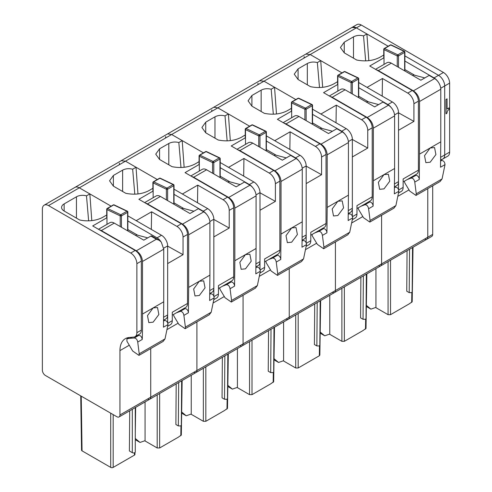 <?xml version="1.0" encoding="UTF-8"?>
<svg xmlns="http://www.w3.org/2000/svg" width="492" height="492" viewBox="0 0 492 492"><rect width="100%" height="100%" fill="white"/><g stroke="black" fill="none" stroke-linecap="round" stroke-linejoin="round"><path stroke-width="0.74" d="M440.795 157.225L444.7 154.968A8.708 5.025 60 0 1 442.898 158.953A8.708 5.025 60 0 1 441.625 159.347M449.627 152.126L444.7 154.968L444.7 85.959L449.627 83.117L449.627 152.126A8.708 5.025 60 0 1 447.825 156.112L442.898 158.953A8.708 5.025 60 0 0 444.7 154.968L444.7 85.959A8.708 5.025 60 0 0 438.544 75.325L404.898 55.904L438.544 75.325A8.708 5.025 60 0 1 444.7 85.959L440.727 88.252M385.107 47.995L388.157 46.236L356.356 27.872L361.282 25.03L443.47 72.484A8.708 5.025 60 0 1 449.627 83.117M351.971 27.466A8.708 5.025 60 0 1 352.001 27.441A8.708 5.025 60 0 1 356.356 27.872L79.31 187.827A8.708 5.025 60 0 0 74.956 187.391L121.512 160.552M119.943 414.959A4.354 2.515 60 0 1 119.046 416.952A4.354 2.515 60 0 1 116.868 416.73L45.449 375.501A4.354 2.515 60 0 1 42.373 370.168L42.373 209.149A8.708 5.025 60 0 1 44.175 205.164A8.708 5.025 60 0 1 48.53 205.595L130.718 253.048A8.708 5.025 60 0 1 136.874 263.681L136.874 332.69A8.708 5.025 60 0 1 135.072 336.676A8.708 5.025 60 0 1 133.799 337.069L129.181 337.481A26.119 15.08 60 0 0 125.355 338.662A26.119 15.08 60 0 0 119.943 350.618L119.943 414.959L196.905 370.525L196.905 321.922L196.905 370.525L243.073 343.865L243.073 295.262L243.073 343.865L289.247 317.211L289.247 268.607L289.247 317.211L335.421 290.551L335.421 241.947L335.421 290.551L381.595 263.89L381.595 215.287L381.595 263.89L427.769 237.236L427.769 188.633L427.769 237.236A4.354 2.515 60 0 1 426.872 239.229A4.354 2.515 60 0 1 424.694 239.014M448.975 107.939L447.105 109.015L447.043 98.855L445.998 99.464L445.998 113.787L446.841 113.369L447.462 110.921L448.975 109.39L448.975 107.939L447.105 108.947M305.796 54.12L356.928 24.6A8.708 5.025 60 0 1 361.282 25.03M432.696 234.389A4.354 2.515 60 0 1 431.798 236.381L426.872 239.229A4.354 2.515 60 0 0 427.769 237.236L432.696 234.389L432.696 185.785M445.998 99.464L446.059 113.824M447.105 98.892L446.059 99.495M320.667 300.538L319.843 355.076L319.333 355.777L298.177 367.991L295.717 367.991L283.595 360.993L283.595 321.946M314.714 303.982L314.406 344.529L316.866 345.95L319.333 345.95L319.837 345.243M274.001 359.83L278.552 362.456L283.595 360.71M274.019 358.68L278.552 362.456M119.046 416.952L149.826 399.178A4.354 2.515 60 0 0 150.73 397.185L150.73 348.582L150.73 397.185A4.354 2.515 60 0 1 149.826 399.178L196 372.518A4.354 2.515 60 0 0 196.905 370.525A4.354 2.515 60 0 1 196 372.518L242.175 345.858A4.354 2.515 60 0 0 243.073 343.865A4.354 2.515 60 0 1 242.175 345.858L288.349 319.203A4.354 2.515 60 0 0 289.247 317.211A4.354 2.515 60 0 1 288.349 319.203A4.354 2.515 60 0 1 286.172 318.988M306.178 242.777L306.178 183.602L321.571 174.715L321.571 157.046L326.036 154.47L326.036 223.479A8.708 5.025 60 0 1 324.234 227.464L310.796 235.219M321.571 157.046A8.708 5.025 60 0 0 315.415 146.413L290.114 131.807L274.727 140.694L266.375 135.878L300.022 155.3A8.708 5.025 60 0 1 306.178 165.933L306.178 234.942A8.708 5.025 60 0 1 304.376 238.928L302.211 240.176M246.584 127.969L249.635 126.21L217.833 107.853L213.86 107.238M211.677 111.401L211.837 109.9M213.448 107.434L259.653 80.762L264.007 81.192L274.548 87.275L276.486 113.972M312.549 114.372L341.737 131.223L346.196 128.646L312.549 109.218L320.901 114.039L336.288 105.153L336.024 122.766M264.007 81.192L295.809 99.55L292.758 101.309M346.196 128.646A8.708 5.025 60 0 1 352.352 139.273L352.352 208.282A8.708 5.025 60 0 1 350.55 212.267L348.385 213.522M288.349 319.203L334.523 292.543A4.354 2.515 60 0 0 335.421 290.551A4.354 2.515 60 0 1 334.523 292.543A4.354 2.515 60 0 1 332.346 292.328M326.036 223.479L310.796 232.279L310.796 240.711C310.76 242.851 310.04 244.241 308.638 244.868M321.571 174.715L306.178 166.142M290.114 131.807L289.849 149.427M274.548 87.275L271.184 89.224C267.488 88.296 264.142 88.609 261.147 90.165L251.91 95.497L248.085 100.829L251.91 106.161L264.345 113.338C273.085 115.073 280.864 114.138 287.685 110.528L291.418 108.32M291.67 111.075L277.396 119.31L319.88 143.836A8.708 5.025 60 0 1 326.036 154.47M271.184 89.224L273.324 114.193M341.737 131.223A8.708 5.025 60 0 1 345.04 134.242M322.291 128.529L312.549 122.902M312.432 105.091L312.297 105.694L312.432 105.091A0.873 0.658 130.9 0 0 312.254 104.685A0.873 0.873 0 0 1 312.549 105.325M312.137 104.605A0.873 0.547 115.5 0 0 312.057 104.55A0.873 0.873 0 0 1 312.248 104.679A0.873 0.658 130.9 0 0 311.627 104.599A0.873 0.504 60 0 1 312.297 105.694L312.297 124.175A0.873 0.504 180 0 0 312.549 123.824L312.549 105.337M306.141 120.62L306.141 109.249A0.873 0.504 60 0 0 305.471 108.154L311.627 104.599A0.873 0.547 115.5 0 1 312.057 104.55L298.816 98.246A0.873 0.547 115.5 0 0 298.392 98.295L292.236 101.85A0.873 0.547 115.5 0 0 291.67 102.945L291.67 102.231A0.873 0.504 60 0 1 291.854 101.832A0.873 0.504 60 0 1 292.236 101.85L305.471 108.154A0.873 0.547 115.5 0 0 304.911 109.249L305.962 109.329A0.867 0.455 -4.2 0 0 306.141 109.249L312.297 105.694M342.278 131.887L321.036 144.15C324.775 146.733 326.829 150.288 327.192 154.814L327.192 207.421L337.813 201.29L348.434 195.158L348.434 142.551A8.708 5.025 -120 0 0 342.278 131.887L336.811 128.732L328.496 133.529L298.945 116.469A8.708 5.025 -120 0 0 294.591 116.038L283.158 122.637M321.036 144.15L286.018 123.935L298.945 116.469M320.372 128.843L321.35 128.277L332.451 131.247M321.35 128.277A10.449 6.033 -120 0 0 321.153 128.227L320.231 128.756M284.093 123.178A8.708 5.025 60 0 1 286.018 123.935M348.434 195.158L348.164 220.533L352.672 217.931L349.72 232.249L347.727 234.844M312.002 234.524L312.432 236.166L317.358 244.389L323.65 248.743L323.914 247.15L322.42 235.397C321.891 232.784 320.679 231.443 318.798 231.388L323.392 228.737L319.167 230.391M323.392 228.737A3.05 1.759 60 0 1 325.729 229.764A3.05 1.759 60 0 1 326.928 232.796L327.192 207.421M348.367 214.315L349.222 213.823L348.373 214.161M337.813 201.29L342.198 200.877L343.57 207.876L337.844 215.527L333.514 215.97L332.18 209.002L337.813 201.29M349.222 213.823C351.239 213.897 352.389 215.268 352.672 217.931M318.798 231.388L314.818 232.9M274.493 327.198L273.669 381.737L270.588 383.92L252.002 394.652L249.542 394.652L237.421 387.653L237.421 348.607M268.54 330.636L268.232 371.189L270.692 372.61L273.158 372.61L273.663 371.903L274.001 327.481M227.827 386.491L232.378 389.117L237.421 387.37M227.845 385.341L232.378 389.117M242.175 345.858A4.354 2.515 60 0 1 239.998 345.642M260.004 269.438L260.004 210.262L275.397 201.376L275.397 183.707L279.862 181.13L279.862 250.139A8.708 5.025 60 0 1 278.06 254.124L264.622 261.879M275.397 183.707A8.708 5.025 60 0 0 269.241 173.073L243.94 158.467L228.552 167.354L220.201 162.532L253.847 181.96A8.708 5.025 60 0 1 260.004 192.593L260.004 261.603A8.708 5.025 60 0 1 258.202 265.588L256.037 266.836M200.41 154.629L203.46 152.864L171.659 134.507L167.686 133.892M165.503 138.061L165.663 136.561M167.274 134.095L213.479 107.416M230.311 140.632L228.374 113.935L217.833 107.853M279.862 250.139L264.622 258.933L264.622 267.365C264.585 269.511 263.866 270.901 262.464 271.529M275.397 201.376L260.004 192.803M243.94 158.467L243.675 176.087M228.374 113.935L225.01 115.878C221.314 114.956 217.968 115.269 214.973 116.825L205.736 122.157L201.911 127.49L205.736 132.822L218.171 139.999C226.91 141.733 234.69 140.792 241.517 137.188L245.244 134.98M245.496 137.729L231.222 145.97L273.706 170.496A8.708 5.025 60 0 1 279.862 181.13M298.865 160.896A8.708 5.025 60 0 0 295.563 157.877L266.375 141.032M225.01 115.878L227.15 140.853M276.117 155.183L266.375 149.562M266.258 131.745L266.123 132.354L266.258 131.745A0.873 0.658 130.9 0 0 265.452 131.259A0.873 0.504 60 0 1 266.123 132.354L266.123 150.835A0.873 0.504 180 0 0 266.375 150.478L266.375 131.997M259.967 147.28L259.967 135.909A0.867 0.455 -4.2 0 1 259.788 135.989A0.873 0.344 -109.6 0 0 259.296 134.814L265.452 131.259L252.218 124.956L246.062 128.51L259.296 134.814A0.873 0.504 60 0 1 259.967 135.909L266.123 132.354M259.788 135.989L258.737 135.909L258.737 146.567M245.496 144.384L245.496 128.892A0.873 0.504 60 0 1 245.68 128.492A0.873 0.504 60 0 1 246.062 128.51A0.873 0.547 115.5 0 0 245.496 129.605L258.737 135.909A0.873 0.547 115.5 0 1 259.296 134.814M296.104 158.547L274.862 170.81C278.601 173.393 280.655 176.948 281.018 181.474L281.018 234.081L291.651 227.944L302.26 221.818L302.26 169.211A8.708 5.025 -120 0 0 296.104 158.547L290.637 155.392L282.322 160.189L252.771 143.129A8.708 5.025 -120 0 0 248.417 142.698L236.984 149.297M274.862 170.81L239.844 150.589L252.771 143.129M274.198 155.497L275.176 154.931L286.276 157.907M275.176 154.931A10.449 6.033 -120 0 0 274.979 154.882L274.056 155.417M237.919 149.839A8.708 5.025 60 0 1 239.844 150.589M302.26 221.818L301.99 247.193L306.498 244.592L303.546 258.909L301.553 261.504M265.828 261.184L266.258 262.82L271.184 271.043L277.476 275.397L277.74 273.81L276.246 262.058C275.717 259.444 274.505 258.103 272.623 258.048L277.217 255.397L272.992 257.045M277.217 255.397A3.05 1.759 60 0 1 279.554 256.418A3.05 1.759 60 0 1 280.754 259.456L281.018 234.081M302.193 240.975L303.047 240.483L302.199 240.816M291.67 242.187L287.34 242.63L286.006 235.662L291.627 227.956L296.024 227.538L297.396 234.53L291.67 242.187M303.047 240.483C305.065 240.557 306.215 241.923 306.498 244.592M272.623 258.048L268.644 259.561M91.789 220.607L89.852 193.91L79.31 187.827L111.112 206.185L108.062 207.944M127.852 221.006L157.04 237.851L161.499 235.274L127.852 215.853L136.204 220.668L151.597 211.788L151.327 229.401M161.499 235.274A8.708 5.025 60 0 1 167.655 245.908L167.655 314.917A8.708 5.025 60 0 1 165.853 318.902L163.695 320.151M106.973 217.704L92.705 225.945L135.183 250.471A8.708 5.025 60 0 1 141.339 261.104L141.339 330.114A8.708 5.025 60 0 1 139.537 334.099L135.072 336.676M106.721 214.955A26.119 15.08 180 0 1 106.432 215.176L102.994 217.163A21.765 12.564 180 0 1 79.649 219.973L64.138 211.019A8.708 5.025 180 0 1 61.586 207.464A8.708 5.025 180 0 1 64.138 203.909L76.451 196.8A8.708 5.025 180 0 1 86.487 195.853L89.852 193.91M86.487 195.853L88.634 220.828M157.04 237.851A8.708 5.025 60 0 1 160.779 241.48M129.703 410.795L129.402 450.986L132.305 452.658A1.74 1.002 180 0 0 134.199 452.88A1.74 1.002 180 0 0 135.275 451.951L135.275 407.579M113.172 414.602L113.172 467.4L134.439 455.125A1.74 1.002 -179.1 0 0 134.949 454.423L134.98 452.511M113.172 467.4A1.74 1.021 180 0 1 110.712 467.4L82.053 450.856A1.74 1.002 179.1 0 1 81.549 450.162L80.725 395.869M137.594 235.158L127.852 229.536M163.738 249.186L142.495 261.449L142.495 314.056L163.738 301.793L163.738 249.186L161.271 242.076L159.297 240.342L156.351 239.235L150.884 236.074L143.799 240.164L114.249 223.104A8.708 5.025 -120 0 0 109.894 222.673L98.462 229.272M135.521 235.385L136.45 234.85L147.754 237.882M99.396 229.813A8.708 5.025 60 0 1 101.321 230.57L114.249 223.104M142.495 261.449C142.133 256.922 140.079 253.368 136.339 250.785L101.321 230.57M150.884 236.074A1.74 1.002 -60 0 1 151.751 235.988L159.297 240.342M142.495 314.056A474.712 274.075 60 0 1 142.231 339.455C141.862 336.934 140.737 335.562 138.855 335.347L136.825 335.661M163.738 301.793L163.467 327.192L167.975 324.591L165.023 338.883L163.147 341.405L139.008 355.347M130.054 338.312L127.053 338.748L129.255 337.475L126.948 338.797L126.911 341.196L132.668 351.017L138.953 355.378L139.218 353.785L137.729 342.057C137.268 339.597 136.112 338.244 134.261 337.998L130.054 338.312L131.911 337.235M153.147 322.162L148.818 322.604L147.489 315.636L153.104 307.93L157.502 307.512L158.873 314.505L153.147 322.162M163.682 320.63L164.691 320.433C166.628 320.661 167.723 322.051 167.975 324.591M126.93 211.234A0.873 0.504 60 0 1 127.6 212.329L127.6 230.81A0.873 0.504 180 0 0 127.852 230.453L127.852 211.972A0.873 0.873 0 0 0 127.557 211.314A0.873 0.658 130.9 0 0 126.93 211.234L120.774 214.789A0.873 0.504 60 0 1 121.444 215.883L127.6 212.329L127.742 211.72A0.873 0.658 130.9 0 0 127.557 211.314A0.873 0.873 0 0 0 127.36 211.185A0.873 0.547 115.5 0 0 126.93 211.234L113.695 204.93L107.539 208.485L120.774 214.789A0.873 0.547 115.5 0 0 120.214 215.883L120.214 226.548M127.742 211.72L127.6 212.329M121.444 227.255L121.444 215.883A0.867 0.455 -4.2 0 1 121.266 215.963A0.873 0.344 -109.6 0 0 120.774 214.789M121.266 215.963L120.214 215.883L106.973 209.58L106.973 208.866A0.873 0.504 60 0 1 107.158 208.467A0.873 0.504 60 0 1 107.539 208.485A0.873 0.547 115.5 0 0 106.973 209.58L106.973 224.358M228.319 353.859L227.495 408.397L224.413 410.58L205.828 421.306L203.368 421.306L191.247 414.313L191.247 375.261M222.366 357.297L222.058 397.844L224.518 399.264L226.984 399.264L227.488 398.563L227.827 354.142M181.653 413.151L186.204 415.777L191.247 414.03M181.671 412.001L186.204 415.777M196 372.518A4.354 2.515 60 0 1 193.823 372.303M213.829 296.092L213.829 236.923L229.223 228.036L229.223 210.367L233.688 207.79L233.688 276.799A8.708 5.025 60 0 1 231.886 280.784L218.448 288.54M229.223 210.367A8.708 5.025 60 0 0 223.067 199.734L197.772 185.127L182.378 194.014L174.027 189.192L207.673 208.62A8.708 5.025 60 0 1 213.829 219.248L213.829 288.257A8.708 5.025 60 0 1 212.027 292.248L209.869 293.496M154.236 181.284L157.286 179.525L125.485 161.167L121.13 160.736L167.305 134.076M119.328 164.722L119.488 163.215M184.137 167.292L182.2 140.595L171.659 134.507M233.688 276.799L218.448 285.594L218.448 294.025C218.411 296.172 217.692 297.555 216.289 298.183M229.223 228.036L213.829 219.457M197.772 185.127L197.501 202.741M182.2 140.595L178.836 142.539C175.146 141.61 171.794 141.93 168.799 143.486L159.562 148.818L155.736 154.144L159.562 159.476L171.997 166.659C180.736 168.387 188.516 167.452 195.342 163.848L199.069 161.64M199.322 164.389L185.047 172.63L227.532 197.157A8.708 5.025 60 0 1 233.688 207.79M252.691 187.557A8.708 5.025 60 0 0 249.389 184.537L220.201 167.686M178.836 142.539L180.982 167.514M229.942 181.843L220.201 176.216M220.09 158.406L219.949 159.008L220.09 158.406A0.873 0.658 130.9 0 0 219.278 157.914A0.873 0.504 60 0 1 219.949 159.008L219.949 177.495A0.873 0.504 180 0 0 220.201 177.138L220.201 158.658M213.792 173.94L213.792 162.563A0.867 0.455 -4.2 0 1 213.614 162.643A0.873 0.344 -109.6 0 0 213.122 161.468L219.278 157.914L206.043 151.61L199.887 155.165L213.122 161.468A0.873 0.504 60 0 1 213.792 162.563L219.949 159.008M213.614 162.643L212.562 162.563L212.562 173.227M199.322 171.044L199.322 155.552A0.873 0.504 60 0 1 199.506 155.152A0.873 0.504 60 0 1 199.887 155.165A0.873 0.547 115.5 0 0 199.322 156.259L212.562 162.563A0.873 0.547 115.5 0 1 213.122 161.468M249.93 185.207L228.688 197.47C232.427 200.047 234.481 203.602 234.844 208.134L234.844 260.735L245.465 254.604L256.086 248.472L256.086 195.871A8.708 5.025 -120 0 0 249.93 185.207L244.463 182.046L236.148 186.849L206.597 169.783A8.708 5.025 -120 0 0 202.243 169.353L190.81 175.958M228.688 197.47L193.67 177.249L206.597 169.783M228.024 182.157L229.001 181.591L240.102 184.568M229.001 181.591A10.449 6.033 -120 0 0 228.805 181.542L227.882 182.077M191.745 176.493A8.708 5.025 60 0 1 193.67 177.249M256.086 248.472L255.815 273.853L260.323 271.252L257.371 285.569L255.379 288.158M219.653 287.845L220.084 289.481L225.01 297.703L231.302 302.057L231.566 300.464L230.072 288.712C229.543 286.098 228.331 284.763 226.449 284.702L231.043 282.051L226.818 283.706M231.043 282.051A3.05 1.759 60 0 1 233.38 283.078A3.05 1.759 60 0 1 234.579 286.11L234.844 260.735M256.018 267.63L256.873 267.138L256.024 267.476M245.465 254.604L249.85 254.198L251.221 261.19L245.496 268.841L241.166 269.284L239.832 262.322L245.465 254.604M256.873 267.138C258.89 267.211 260.04 268.583 260.323 271.252M226.449 284.702L222.47 286.215M366.841 273.884L366.017 328.422L362.936 330.606L344.351 341.331L341.891 341.331L329.769 334.332L329.769 295.286M360.888 277.322L360.581 317.869L363.041 319.29L365.501 319.29L366.011 318.588L366.349 274.167M320.175 333.176L324.726 335.802L329.769 334.056M320.194 332.026L324.726 335.802M352.352 216.117L352.352 156.948L367.745 148.061L367.745 130.386L372.21 127.809L372.21 196.818A8.708 5.025 60 0 1 370.408 200.81L356.971 208.565M257.851 84.747L258.011 83.24M259.622 80.78L260.034 80.577M259.653 80.762L305.827 54.102L310.181 54.532L320.722 60.621L322.66 87.318M358.723 87.711L387.905 104.562L392.37 101.985L358.723 82.558L367.075 87.379L382.462 78.492L382.198 96.112M310.181 54.532L341.983 72.89L338.933 74.655M392.37 101.985A8.708 5.025 60 0 1 398.526 112.619L398.526 181.628A8.708 5.025 60 0 1 396.724 185.613L394.559 186.862M334.523 292.543L380.697 265.883A4.354 2.515 60 0 0 381.595 263.89A4.354 2.515 60 0 1 380.697 265.883A4.354 2.515 60 0 1 378.52 265.668M372.21 196.818L356.971 205.619L356.971 214.051C356.934 216.197 356.214 217.581 354.812 218.208M367.745 148.061L352.352 139.482M320.722 60.621L317.358 62.564C313.662 61.635 310.317 61.955 307.322 63.511L298.084 68.837L294.259 74.169L298.084 79.501L310.52 86.684C319.259 88.412 327.039 87.478 333.859 83.868L337.592 81.666M367.745 130.386A8.708 5.025 60 0 0 361.589 119.759L336.288 105.153M337.844 84.415L323.57 92.656L366.054 117.182A8.708 5.025 60 0 1 372.21 127.809M317.358 62.564L319.499 87.539M387.905 104.562A8.708 5.025 60 0 1 391.214 107.582M368.465 101.869L358.723 96.241M358.606 78.431L358.471 79.034L358.606 78.431A0.873 0.658 130.9 0 0 357.801 77.939A0.873 0.504 60 0 1 358.471 79.034L358.471 97.521A0.873 0.504 180 0 0 358.723 97.164L358.723 78.683M358.311 77.945A0.873 0.547 115.5 0 0 358.231 77.896L344.99 71.592A0.873 0.547 115.5 0 0 344.566 71.635L338.41 75.19A0.873 0.547 115.5 0 0 337.844 76.285L337.844 75.577A0.873 0.504 60 0 1 338.029 75.178A0.873 0.504 60 0 1 338.41 75.19L351.645 81.494A0.873 0.547 115.5 0 0 351.085 82.588L352.137 82.668A0.867 0.455 -4.2 0 0 352.315 82.588L358.471 79.034M388.452 105.233L367.21 117.496C370.95 120.073 373.004 123.627 373.367 128.154L373.367 180.761L383.994 174.629L394.609 168.498L394.609 115.897A8.708 5.025 -120 0 0 388.452 105.233L382.985 102.072L374.67 106.875L345.12 89.808A8.708 5.025 -120 0 0 340.765 89.378L329.332 95.983M367.21 117.496L332.192 97.275L345.12 89.808M366.546 102.182L367.524 101.616L378.625 104.587M367.524 101.616A10.449 6.033 -120 0 0 367.327 101.567L366.405 102.102M330.267 96.518A8.708 5.025 60 0 1 332.192 97.275M394.609 168.498L394.338 193.873L398.846 191.277L395.894 205.595L393.901 208.184M358.176 207.87L358.606 209.506L363.533 217.728L369.824 222.083L370.089 220.49L368.594 208.737C368.065 206.123 366.854 204.789 364.972 204.727L369.566 202.077L365.341 203.731M369.566 202.077A3.05 1.759 60 0 1 371.903 203.104A3.05 1.759 60 0 1 373.102 206.136L373.367 180.761M394.541 187.655L395.396 187.163L394.547 187.501M384.018 188.867L379.689 189.309L378.354 182.347L383.975 174.635L388.373 174.223L389.744 181.216L384.018 188.867M395.396 187.163C397.413 187.237 398.563 188.608 398.846 191.277M364.972 204.727L360.993 206.24M182.151 380.513L181.32 435.051L178.239 437.24L159.654 447.966L157.194 447.966L145.072 440.967L145.072 401.921M176.191 383.957L175.884 424.504L178.344 425.924L180.81 425.924L181.314 425.217M135.275 439.688L140.029 442.431L145.072 440.684M135.275 438.47L140.029 442.431M149.826 399.178A4.354 2.515 60 0 1 147.649 398.963M167.655 322.789L167.655 263.577L183.049 254.69L183.049 237.021L187.513 234.444L187.513 303.453A8.708 5.025 60 0 1 185.712 307.438L172.274 315.194M137.963 193.946L136.026 167.255L125.485 161.167M187.513 303.453L172.274 312.254L172.274 320.686C172.237 322.832 171.517 324.216 170.115 324.843M183.049 254.69L167.655 246.117M136.026 167.255L132.662 169.199C128.972 168.27 125.62 168.584 122.625 170.14L113.388 175.472L109.562 180.804L113.388 186.136L125.823 193.319C134.562 195.047 142.342 194.112 149.168 190.502L152.895 188.295M183.049 237.021A8.708 5.025 60 0 0 176.892 226.388L151.597 211.788M153.147 191.05L138.879 199.291L181.357 223.811A8.708 5.025 60 0 1 187.513 234.444M206.517 214.217A8.708 5.025 60 0 0 203.214 211.197L174.027 194.346M132.662 169.199L134.808 194.168M183.768 208.503L174.027 202.876M173.104 184.574A0.873 0.504 60 0 1 173.774 185.668L173.774 204.149A0.873 0.504 180 0 0 174.027 203.799L174.027 185.312A0.873 0.873 0 0 0 173.731 184.654A0.873 0.658 130.9 0 0 173.104 184.574L166.948 188.128A0.873 0.504 60 0 1 167.618 189.223L173.774 185.668L173.916 185.066A0.873 0.658 130.9 0 0 173.731 184.654A0.873 0.873 0 0 0 173.535 184.531A0.873 0.547 115.5 0 0 173.104 184.574L159.869 178.27L153.713 181.825L166.948 188.128A0.873 0.547 115.5 0 0 166.388 189.223L166.388 199.887M173.916 185.066L173.774 185.668M167.618 200.595L167.618 189.223A0.867 0.455 -4.2 0 1 167.44 189.303A0.873 0.344 -109.6 0 0 166.948 188.128M167.44 189.303L166.388 189.223L153.147 182.919L153.147 182.206A0.873 0.504 60 0 1 153.332 181.812A0.873 0.504 60 0 1 153.713 181.825A0.873 0.547 115.5 0 0 153.147 182.919L153.147 197.698M203.756 211.861L182.514 224.124C186.253 226.707 188.307 230.262 188.67 234.789L188.67 287.396L199.303 281.258L209.912 275.133L209.912 222.525A8.708 5.025 -120 0 0 203.756 211.861L198.288 208.706L189.973 213.503L160.423 196.443A8.708 5.025 -120 0 0 156.069 196.013L144.636 202.612M182.514 224.124L147.495 203.909L160.423 196.443M181.849 208.817L182.833 208.251L193.928 211.222M182.833 208.251A10.449 6.033 -120 0 0 182.63 208.202L181.708 208.731M145.57 203.153A8.708 5.025 60 0 1 147.495 203.909M209.912 275.133L209.647 300.507L214.149 297.906L211.197 312.229L209.205 314.818M173.479 314.499L173.91 316.141L178.842 324.363L185.127 328.717L185.392 327.125L183.897 315.372C183.368 312.758 182.157 311.424 180.275 311.362L184.869 308.712L180.644 310.366M184.869 308.712A3.05 1.759 60 0 1 187.206 309.739A3.05 1.759 60 0 1 188.405 312.771L188.67 287.396M209.844 294.29L210.699 293.798L209.85 294.136M199.322 295.501L194.992 295.944L193.663 288.976L199.278 281.27L203.676 280.852L205.047 287.851L199.322 295.501M210.699 293.798C212.716 293.872 213.866 295.243 214.149 297.906M180.275 311.362L176.296 312.875M413.016 247.224L412.191 301.762L409.11 303.945L390.525 314.677L388.065 314.677L375.943 307.678L375.943 268.632M407.062 250.662L406.755 291.215L409.215 292.635L411.675 292.635L412.185 291.928L412.524 247.507M366.349 306.516L370.9 309.142L375.943 307.395M366.368 305.366L370.9 309.142M398.526 189.457L398.526 130.288L413.92 121.401L413.92 103.732L418.384 101.155L418.384 170.164A8.708 5.025 60 0 1 416.583 174.15L403.145 181.905M304.025 58.087L304.185 56.586M305.827 54.102L306.208 53.917M352.001 27.441L356.356 27.872L366.897 33.96L368.834 60.657M418.384 170.164L403.145 178.959L403.145 187.391C403.108 189.537 402.388 190.927 400.986 191.554M413.92 121.401L398.526 112.828M366.897 33.96L363.533 35.904C359.837 34.981 356.491 35.295 353.496 36.851L344.259 42.183L340.433 47.515L344.259 52.847L356.694 60.024C365.433 61.758 373.213 60.817 380.033 57.213L383.766 55.006M413.92 103.732A8.708 5.025 60 0 0 407.763 93.099L382.462 78.492M384.018 57.755L369.744 65.996L412.228 90.522A8.708 5.025 60 0 1 418.384 101.155M437.388 80.922A8.708 5.025 60 0 0 434.079 77.902L404.898 61.057M363.533 35.904L365.673 60.879M414.639 75.208L404.898 69.587M404.781 51.771L404.645 52.38L404.781 51.771A0.873 0.658 130.9 0 0 403.975 51.285A0.873 0.504 60 0 1 404.645 52.38L404.645 70.86A0.873 0.504 180 0 0 404.898 70.504L404.898 52.023M404.486 51.291A0.873 0.547 115.5 0 0 404.406 51.236L391.165 44.932A0.873 0.547 115.5 0 0 390.74 44.981L384.584 48.536A0.873 0.547 115.5 0 0 384.018 49.63L384.018 48.917A0.873 0.504 60 0 1 384.203 48.517A0.873 0.504 60 0 1 384.584 48.536L397.819 54.84A0.873 0.547 115.5 0 0 397.253 55.934L398.311 56.014A0.867 0.455 -4.2 0 0 398.489 55.928L404.645 52.38M434.627 78.572L413.385 90.835C417.124 93.419 419.178 96.967 419.541 101.5L419.541 154.107L430.162 147.975L440.783 141.844L440.783 89.236A8.708 5.025 -120 0 0 434.627 78.572L429.159 75.417L420.844 80.214L391.294 63.154A8.708 5.025 -120 0 0 386.94 62.724L375.507 69.323M413.385 90.835L378.366 70.614L391.294 63.154M412.72 75.522L413.698 74.956L424.799 77.933M413.698 74.956A10.449 6.033 -120 0 0 413.501 74.907L412.579 75.442M376.442 69.864A8.708 5.025 60 0 1 378.366 70.614M440.783 141.844L440.512 167.218L445.02 164.617L442.068 178.934L440.076 181.523M404.35 181.21L404.781 182.846L409.707 191.068L415.998 195.422L416.263 193.836L414.768 182.083C414.239 179.463 413.028 178.129 411.146 178.073L415.734 175.423L411.515 177.071M415.734 175.423A3.05 1.759 60 0 1 418.077 176.443A3.05 1.759 60 0 1 419.276 179.482L419.541 154.107M440.715 160.995L441.57 160.503L440.721 160.841M430.192 162.212L425.863 162.655L424.528 155.687L430.149 147.981L434.547 147.563L435.918 154.556L430.192 162.212M441.57 160.503C443.587 160.583 444.737 161.948 445.02 164.617M411.146 178.073L407.167 179.586M434.079 77.902L443.47 72.484M319.486 345.845L319.333 355.777M298.177 313.527L298.177 367.991M295.717 314.948L295.717 367.991M317.199 302.549L316.866 345.95M310.796 240.711L306.356 243.276M315.415 146.413L319.88 143.836M348.379 141.573L352.352 139.273M348.447 210.539L352.352 208.282M305.839 249.45L316.596 243.239M251.91 106.161L251.91 95.497M261.147 111.493L261.147 90.165M291.418 102.6A0.873 0.873 0 0 1 291.854 101.832L298.011 98.283A0.873 0.504 60 0 1 298.392 98.295L311.627 104.599M291.67 117.723L291.67 102.945L304.911 109.249L304.911 119.913M348.434 142.551L327.192 154.814M322.42 235.397L326.928 232.796M323.914 247.15L349.72 232.249M273.312 372.506L273.165 382.432M252.002 340.187L252.002 394.652M249.542 341.608L249.542 394.652M271.024 329.203L270.692 372.61M264.622 267.365L260.182 269.93M269.241 173.073L273.706 170.496M295.563 157.877L300.022 155.3M302.205 168.227L306.178 165.933M302.272 237.199L306.178 234.942M259.665 276.11L270.422 269.899M205.736 132.822L205.736 122.157M214.973 138.154L214.973 116.825M265.963 131.266A0.873 0.547 115.5 0 0 265.883 131.21A0.873 0.547 115.5 0 0 265.452 131.259M266.375 131.985A0.873 0.873 0 0 0 265.883 131.21L252.642 124.906A0.873 0.547 115.5 0 0 252.218 124.956A0.873 0.504 60 0 0 251.836 124.937L245.68 128.492A0.873 0.873 0 0 0 245.244 129.261M302.26 169.211L281.018 181.474M276.246 262.058L280.754 259.456M277.74 273.81L303.546 258.909M48.53 205.595L79.31 187.827M130.718 253.048L135.183 250.471M163.682 248.202L167.655 245.908M163.75 317.174L167.655 314.917M119.943 350.618L129.119 345.322M132.305 409.295L132.305 452.658M134.476 452.794L134.439 455.125M81.229 396.158L82.053 450.856M110.712 413.182L110.712 467.4M64.138 211.019L64.138 203.909M76.451 218.128L76.451 196.8M136.874 263.681L141.339 261.104M136.874 332.69L141.339 330.114M156.351 239.235L136.339 250.785M137.729 342.057L142.231 339.455M139.218 353.785L165.023 338.883M134.261 337.998L138.855 335.347M164.691 320.433L163.67 321.018M127.44 211.24A0.873 0.547 115.5 0 0 127.36 211.185L114.119 204.881A0.873 0.547 115.5 0 0 113.695 204.93A0.873 0.504 60 0 0 113.314 204.912L107.158 208.467A0.873 0.873 0 0 0 106.721 209.235L106.721 217.851M227.138 399.166L226.99 409.092M205.828 366.841L205.828 421.306M203.368 368.268L203.368 421.306M224.85 355.864L224.518 399.264M218.448 294.025L214.008 296.59M223.067 199.734L227.532 197.157M249.389 184.537L253.847 181.96M256.031 194.887L260.004 192.593M256.098 263.86L260.004 261.603M213.491 302.771L224.247 296.559M159.562 159.476L159.562 148.818M168.799 164.808L168.799 143.486M219.789 157.92A0.873 0.547 115.5 0 0 219.709 157.87A0.873 0.547 115.5 0 0 219.278 157.914M220.201 158.639A0.873 0.873 0 0 0 219.709 157.87L206.468 151.567A0.873 0.547 115.5 0 0 206.043 151.61A0.873 0.504 60 0 0 205.662 151.597L199.506 155.152A0.873 0.873 0 0 0 199.069 155.921M256.086 195.871L234.844 208.134M230.072 288.712L234.579 286.11M231.566 300.464L257.371 285.569M365.661 319.191L365.507 329.117M344.351 286.867L344.351 341.331M341.891 288.294L341.891 341.331M363.373 275.889L363.041 319.29M356.971 214.051L352.53 216.615M361.589 119.759L366.054 117.182M394.553 114.913L398.526 112.619M394.621 183.879L398.526 181.628M352.014 222.796L362.77 216.585M298.084 79.501L298.084 68.837M307.322 84.833L307.322 63.511M352.137 82.668A0.873 0.344 -109.6 0 0 351.645 81.494L357.801 77.939L344.566 71.635A0.873 0.504 60 0 0 344.185 71.623L338.029 75.178A0.873 0.873 0 0 0 337.592 75.946M351.645 81.494A0.873 0.504 60 0 1 352.315 82.588L352.315 93.966M358.723 78.665A0.873 0.873 0 0 0 358.231 77.896A0.873 0.547 115.5 0 0 357.801 77.939M337.844 91.069L337.844 76.285L351.085 82.588L351.085 93.252M394.609 115.897L373.367 128.154M368.594 208.737L373.102 206.136M370.089 220.49L395.894 205.595M180.964 425.82L180.816 435.752M159.654 393.502L159.654 447.966M157.194 394.922L157.194 447.966M178.676 382.524L178.344 425.924M172.274 320.686L167.821 323.256M176.892 226.388L181.357 223.811M203.214 211.197L207.673 208.62M209.856 221.548L213.829 219.248M209.924 290.514L213.829 288.257M167.317 329.425L178.073 323.213M113.388 186.136L113.388 175.472M122.625 191.468L122.625 170.14M173.614 184.58A0.873 0.547 115.5 0 0 173.535 184.531L160.294 178.221A0.873 0.547 115.5 0 0 159.869 178.27A0.873 0.504 60 0 0 159.488 178.258L153.332 181.812A0.873 0.873 0 0 0 152.895 182.575L152.895 191.197M209.912 222.525L188.67 234.789M183.897 315.372L188.405 312.771M185.392 327.125L211.197 312.229M411.835 292.531L411.681 302.457M390.525 260.213L390.525 314.677M388.065 261.633L388.065 314.677M409.547 249.229L409.215 292.635M403.145 187.391L398.704 189.955M407.763 93.099L412.228 90.522M398.188 196.136L408.944 189.924M344.259 52.847L344.259 42.183M353.496 58.179L353.496 36.851M398.489 67.306L398.489 55.934A0.873 0.504 60 0 0 397.819 54.84L403.975 51.285L390.74 44.981A0.873 0.504 60 0 0 390.359 44.963L384.203 48.517A0.873 0.873 0 0 0 383.766 49.286M404.898 52.011A0.873 0.873 0 0 0 404.406 51.236A0.873 0.547 115.5 0 0 403.975 51.285M384.018 64.409L384.018 49.63L397.253 55.934L397.253 66.592M440.783 89.236L419.541 101.5M414.768 182.083L419.276 179.482M416.263 193.836L442.068 178.934M320.175 300.827L319.837 345.249M306.313 246.24L308.994 244.696M298.816 98.246A0.873 0.873 0 0 0 298.011 98.283M291.418 102.588L291.418 111.217M323.65 248.743L347.844 234.776M260.139 272.9L262.82 271.356M252.642 124.906A0.873 0.873 0 0 0 251.836 124.937M245.244 129.248L245.244 137.877M277.476 275.403L301.67 261.43M44.175 205.164L74.956 187.391M135.663 407.358L135.275 432.886M114.119 204.881A0.873 0.873 0 0 0 113.314 204.912M213.965 299.56L216.646 298.011M206.468 151.567A0.873 0.873 0 0 0 205.662 151.597M199.069 155.903L199.069 164.537M231.302 302.063L255.496 288.091M352.487 219.586L355.169 218.036M344.99 71.592A0.873 0.873 0 0 0 344.185 71.623M337.592 75.928L337.592 84.562M369.824 222.083L394.018 208.116M181.653 380.802L181.32 425.223M167.79 326.214L170.472 324.671M160.294 178.221A0.873 0.873 0 0 0 159.488 178.258M185.127 328.717L209.321 314.751M380.697 265.883L426.872 239.229M398.661 192.925L401.343 191.376M440.734 160.201L442.898 158.953M391.165 44.932A0.873 0.873 0 0 0 390.359 44.963M383.766 49.274L383.766 57.902M415.998 195.429L440.192 181.456"/></g></svg>
